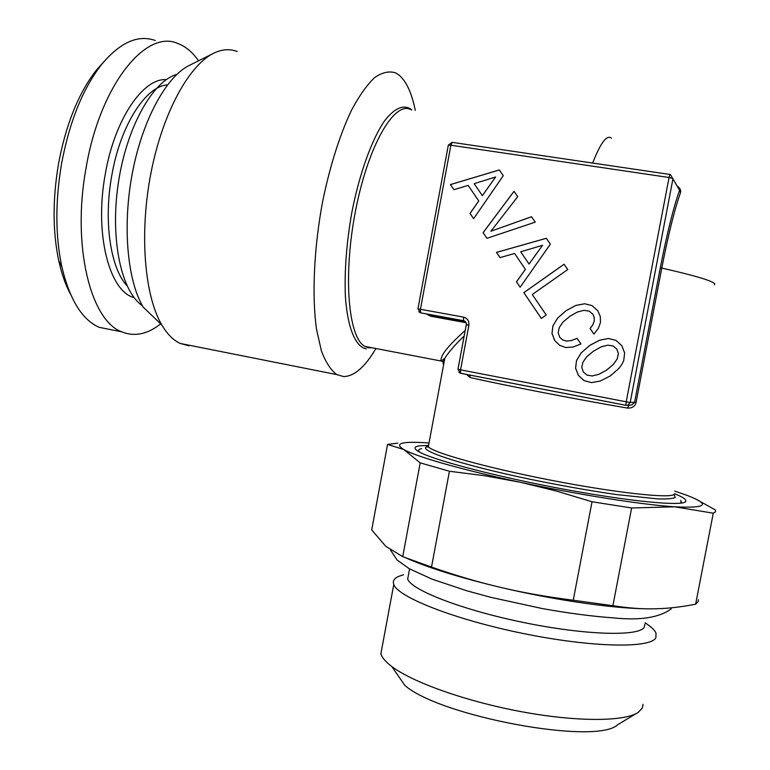 <?xml version="1.0" encoding="UTF-8"?>
<svg xmlns="http://www.w3.org/2000/svg" width="770" height="770" viewBox="0 0 770 770"><rect width="100%" height="100%" fill="white"/><g stroke="black" fill="none" stroke-linecap="round" stroke-linejoin="round"><path stroke-width="1.16" d="M582.909 362.208L586.769 356.703L593.545 351.11L601.158 346.847L607.78 345.162L613.064 345.98L616.876 349.099L618.387 353.728L617.174 358.984L613.209 364.556L606.548 370.139L598.877 374.316L592.265 375.962L587.029 375.125L583.352 372.006L581.774 367.396L582.909 362.208M503.272 175.676L499.326 169.939L450.431 184.569L453.915 189.699L468.15 185.377L478.738 200.922L470.027 213.415L473.617 218.709L503.272 175.676M486.938 238.315L535.246 222.145L531.512 216.726L490.914 231.221L517.719 196.677L514.023 191.297L483.088 232.656L486.938 238.315M550.367 244.129L546.344 238.276L496.506 252.396L500.057 257.632L514.562 253.455L525.371 269.317L516.497 281.83L520.164 287.229L550.367 244.129M567.76 269.538L564.102 264.216L523.841 292.639L541.349 318.414L546.219 315.007L532.282 294.525L567.76 269.538M572.88 347.097L580.936 343.959L577.096 338.328L571.359 340.571L566.528 341.062L562.533 339.868L559.684 337.202L558.154 332.678L559.29 327.519L563.072 321.966L569.781 316.355L577.327 312.062L583.881 310.349L589.117 311.119L592.89 314.199L594.238 317.423L594.228 320.965L592.852 324.69L590.07 328.511L593.891 334.084L598.309 328.444L600.485 322.447L600.282 316.431L597.809 310.791L592.053 305.613L584.671 303.755L575.825 305.43L565.96 310.762L557.557 318.164L552.908 325.854L551.984 333.449L554.785 340.6L559.578 345.268L565.661 347.511L572.88 347.097M615.99 340.407L608.56 338.492L599.638 340.176L589.676 345.461L581.196 352.843L576.509 360.553L575.575 368.175L578.405 375.394L584.026 380.621L591.524 382.613L600.388 381.006L610.437 375.827L618.916 368.416L621.785 364.547L623.71 360.716L624.624 352.958L621.842 345.711L615.99 340.407L608.531 338.492L599.666 340.186L589.704 345.47L581.225 352.853L576.538 360.553L575.604 368.185L578.434 375.394L584.055 380.621L591.533 382.613M402.72 556.672L431.508 567.057L449.43 471.25L420.189 462.857L403.798 449.526L387.56 444.434L371.708 529.914L385.808 546.334L402.72 556.672L420.189 462.857M406.531 558.192C428.717 567.971 460.085 577.702 500.625 587.394C478.959 582.361 455.927 575.585 431.508 567.057M698.477 599.743L698.121 601.611L695.637 604.2C681.181 607.029 667.638 608.56 654.991 608.791C642.401 609.157 628.368 608.127 612.891 605.711L573.246 600.234C546.411 596.827 522.204 592.544 500.625 587.394C553.919 600.003 612.92 608.512 647.204 608.82M397.782 443.164L387.56 444.434M695.82 499.075L715.436 510L715.513 511.819L713.27 513.195L674.645 506.804L631.621 507.988L612.891 605.711M695.637 604.2L713.27 513.195M573.246 600.234L592.024 501.751L556.161 490.971L520.472 482.289L484.792 475.754L449.43 471.25M592.024 501.751L631.621 507.988M674.761 491.106L686.821 495.283C711.018 504.562 706.956 508.402 674.645 506.804C642.228 504.754 578.501 494.715 520.472 482.289C462.106 469.892 416.262 456.697 403.798 449.526C394.076 443.558 401.141 441.297 425.002 442.721L429.025 443M674.539 493.724C683.385 497.256 687.052 499.903 685.55 501.674L685.493 501.732C681.431 506.352 629.879 501.443 564.429 489.297C499.027 477.188 436.879 461.028 420.574 452.635C413.49 448.997 413.192 446.735 419.669 445.84L427.697 445.416M418.62 450.479L417.812 451.114M681.989 502.983L681.45 502.069M644.865 624.201L644.288 627.165C639.283 636.646 585.672 635.26 523.985 622.584C462.298 610.004 411.45 590.166 407.677 579.098L408.601 574.179M645.116 622.891C651.006 626.587 654.635 629.985 656.001 633.075L655.896 637.647C650.958 648.6 591.774 647.58 522.974 633.45C454.175 619.426 397.792 597.01 393.778 584.478C392.517 581.138 394.067 578.472 398.417 576.47L403.557 574.728M382.199 646.656L380.881 653.749C381.968 657.59 385.606 661.854 391.815 666.531C412.595 682.326 466.139 701.47 521.694 711.75C577.269 722.068 625.067 721.702 638.417 712.24L642.324 708.025L643.037 704.309M680.093 503.234L681.084 502.618L680.757 500.356M421.642 448.592C418.707 449.247 417.918 450.344 419.275 451.884L419.409 452.038M460.662 373.315L458.824 372.228M625.952 405.318L627.791 405.203L630.187 402.479L626.212 401.805L625.894 405.289L460.614 373.277L460.556 369.841L626.212 401.805L669.063 177.504L450.883 145.212L420.43 309.271L463.492 317.115C467.467 318.27 469.267 320.975 468.892 325.209L460.556 369.841L457.958 369.253L460.71 373.325L625.952 405.318L629.86 405.058M391.815 666.531L404.837 685.416C440.055 716.485 596.346 745.456 617.501 724.83L636.549 713.366M670.064 174.463L669.063 177.504L672.99 178.573L630.187 402.479L634.596 402.238L631.929 404.914L629.773 405.068M670.42 174.54L679.573 190.277C673.442 207.515 667.032 233.31 660.333 267.662L634.596 402.238L636.078 402.46C634.981 406.435 632.083 408.312 627.396 408.071L629.206 405.107M469.806 375.057L470.114 377.531L466.687 374.461M677.619 186.802C679.39 187.986 680.035 189.141 679.573 190.277L680.488 192.712C674.53 209.536 668.302 234.658 661.786 268.085L636.078 402.46M452.125 142.334L448.323 145.126L450.883 145.212L452.308 142.363L669.948 174.453L452.308 142.363M463.492 317.115L463.559 320.695L420.593 312.832L420.43 309.271L417.946 308.847L420.68 312.87L418.764 311.735M464.166 335.999C454.906 344.912 448.458 352.342 444.81 358.281L444.791 358.329C443.068 361.457 442.673 363.584 443.616 364.691M677.196 186.061C680.045 188.005 681.142 190.228 680.488 192.712M468.892 325.209L466.274 324.748C467.12 324.141 466.225 322.784 463.559 320.695L430.151 314.92M465.215 330.426C447.717 346.086 439.718 356.289 441.2 361.034L444.078 362.208M466.091 322.717L430.748 316.239L426.907 314.218M375.924 348.512C365.019 367.011 354.239 376.366 343.593 376.559L336.788 374.586C330.821 370.178 325.691 362.266 321.379 350.841L316.508 329.214C311.792 295.545 313.91 247.911 322.755 200.874C330.195 165.232 339.762 135.039 351.447 110.283C359.215 95.798 366.972 84.873 374.711 77.52C382.257 72.341 389.245 70.802 395.655 72.9L399.072 75.104C406.406 81.37 411.806 93.132 415.28 110.37M237.198 51.532C230.269 48.789 222.857 49.155 214.965 52.63C189.853 63.564 162.807 112.16 150.997 172.798C139.139 233.416 144.519 295.873 161.825 324.969C167.244 334.142 173.385 340.302 180.238 343.458L189.189 345.826M212.193 54.006L190.488 64.834C167.369 75.008 143.047 118.166 132.623 171.681C122.16 225.187 127.242 280.627 143.21 307.114L161.825 324.969M103.796 61.783L95.913 70.705C78.309 93.642 65.825 124.75 58.481 164.01C52.543 199.478 52.649 231.78 58.799 260.914L61.793 266.545C69.598 299.549 82.072 319.82 99.215 327.337L112.824 330.051M70.493 294.15C65.566 284.967 61.667 273.889 58.799 260.914M155.184 40.464C137.782 34.332 119.754 42.533 101.111 65.084C82.534 89.291 69.339 122.228 61.533 163.904C55.228 201.548 55.325 235.764 61.793 266.545M160.66 323.852C147.513 334.315 134.538 336.971 121.737 331.822C90.802 320.811 71.61 246.179 86.076 167.947C99.975 85.018 146.05 28.702 177.986 43.544C185.763 46.518 192.615 52.273 198.554 60.811M142.402 305.709C121.583 291.936 109.975 240.096 118.176 184.107C126.222 128.109 152.479 81.043 176.744 74.44M490.914 231.221L531.531 216.755M514.042 191.335L483.127 232.675L486.958 238.305M495.601 176.965L482.357 195.667L474.156 183.655L495.639 176.994L482.357 195.667M571.359 340.571L566.528 341.062M577.105 338.348L571.388 340.571M589.117 311.119L592.919 314.208L594.257 317.433L594.257 320.975L592.881 324.699L590.099 328.521L593.911 334.074M592.063 305.623L584.7 303.765L575.854 305.449L565.988 310.772L557.586 318.174L552.937 325.864L552.013 333.458L554.814 340.61L559.607 345.268L565.671 347.511M523.841 292.639L541.358 318.405M564.121 264.245L523.87 292.648M542.552 245.332L529.057 264.062L520.693 251.8L542.552 245.332L529.057 264.062M450.431 184.569L453.934 189.699M499.345 169.968L450.469 184.588M468.15 185.377L478.776 200.941L470.066 213.434L473.627 218.69M496.506 252.396L500.086 257.632M546.354 238.296L496.534 252.416M514.562 253.455L525.409 269.336L516.526 281.839L520.174 287.21M613.064 345.98L616.905 349.108L618.406 353.728L617.193 358.993L613.228 364.566L606.568 370.139L598.896 374.316L592.294 375.962M466.274 324.748L457.958 369.282M674.241 494.754L675.232 497.516C672.73 498.7 666.887 499.162 657.705 498.902L616.404 494.561C589.358 490.644 560.377 485.504 529.462 479.142C457.534 464.069 413.567 448.9 428.351 446.273L428.409 446.263M465.86 322.245L464.223 320.859M428.755 444.406L428.312 446.802C433.212 452.76 487.025 467.823 551.272 480.288C615.538 492.79 670.198 498.729 674.125 494.388L674.299 494.215M470.114 377.531C505.39 385.529 576.624 399.399 627.396 408.071M660.333 267.662L661.786 268.085C694.463 275.496 712.106 280.723 714.704 283.764L714.502 284.842M417.946 308.847L448.304 145.232M465.051 321.311L429.814 314.853M430.411 314.997L430.748 316.239M611.476 138.215C606.943 134.365 600.658 142.642 592.63 163.048M438.515 197.996L427.35 258.171M369.205 347.799L371.949 347.742M411.161 109.783C394.837 100.023 368.301 144.847 355.605 210.422C342.727 275.901 348.348 338.222 364.99 346.413L368.599 347.722M411.729 109.86L411.199 109.417M410.651 108.984C403.066 104.374 394.375 108.32 384.577 120.823C371.717 139.514 359.272 173.991 351.707 213.136C346.481 243.387 344.373 271.117 345.374 296.334C347.501 327.654 355.326 346.327 365.798 348.762L366.405 348.839M166.32 79.608C142.979 77.934 114.528 119.533 105.288 174.078C94.123 234.042 109.436 291.561 134.095 297.624M126.992 285.718C110.582 268.316 103.363 221.5 111.794 175.502C120.312 125.433 145.674 86.125 167.456 84.883M684.771 502.204L685.493 501.732M409.582 568.895L407.677 579.098M380.881 653.749L393.778 584.478M444.81 358.281L428.312 446.802C429.159 446.581 425.079 447.851 428.351 446.273L426.772 446.821M465.08 321.34L430.401 314.988M444.791 358.329L441.2 361.043L364.99 346.413L368.378 347.771L371.496 347.655M180.238 343.458L336.788 374.586M95.913 70.705L101.111 65.084M121.737 331.822L99.215 327.337M390.506 550.05L397.108 560.05L409.361 568.77L432.268 579.232L466.995 590.84L490.981 597.376L542.532 608.608C568.953 613.334 592.794 616.433 614.075 617.935C640.303 620.61 659.361 617.588 671.238 608.858"/></g></svg>
